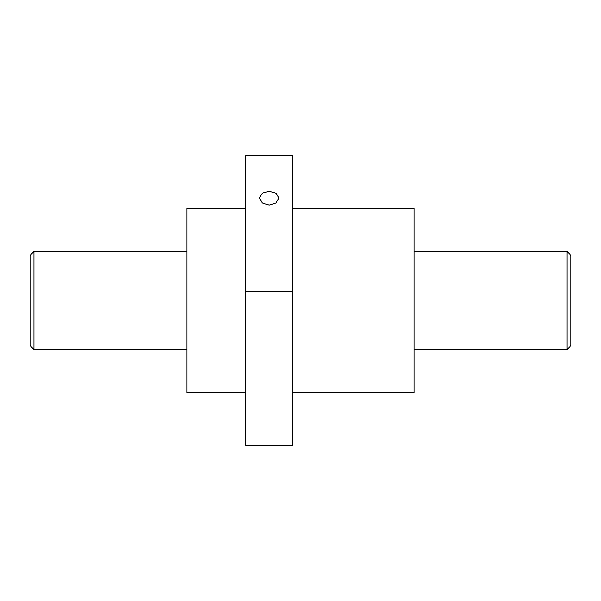 <?xml version="1.0" encoding="UTF-8"?>
<svg xmlns="http://www.w3.org/2000/svg" width="601" height="601" viewBox="0 0 601 601"><rect width="100%" height="100%" fill="white"/><g stroke="black" fill="none" stroke-linecap="round" stroke-linejoin="round"><path stroke-width="0.9" d="M269.143 205.114L262.209 202.965L259.347 197.954L262.216 193.169L269.143 191.261L276.069 193.169L278.939 197.954L276.077 202.965L269.143 205.114M245.629 208.389L186.836 208.389L186.836 392.611L245.629 392.611M292.664 392.611L414.164 392.611L414.164 208.389L292.664 208.389M292.664 291.56L292.664 155.749L245.629 155.749L245.629 445.251L292.664 445.251L292.664 291.56L245.629 291.56M567.028 251.503L570.95 255.425L570.95 345.575L567.028 349.497L567.028 251.503L414.164 251.503M33.972 300.5L33.972 349.497L30.05 345.575L30.05 255.425L33.972 251.503L33.972 300.5M567.028 349.497L414.164 349.497M186.836 349.497L33.972 349.497M186.836 251.503L33.972 251.503"/></g></svg>
